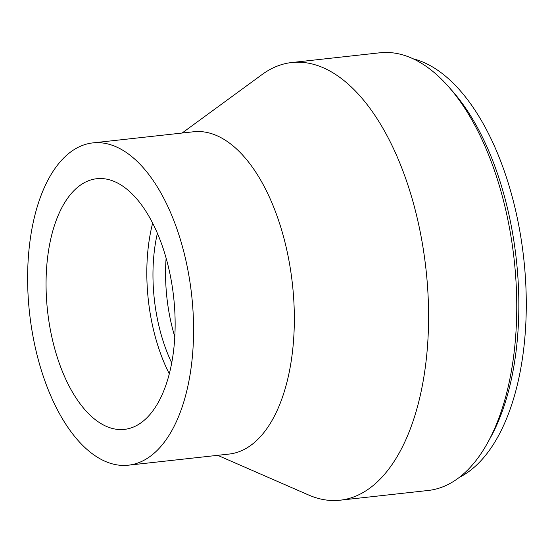 <?xml version="1.0" encoding="UTF-8"?>
<svg xmlns="http://www.w3.org/2000/svg" width="553" height="553" viewBox="0 0 553 553"><rect width="100%" height="100%" fill="white"/><g stroke="black" fill="none" stroke-linecap="round" stroke-linejoin="round"><path stroke-width="0.83" d="M459.356 477.357A214.163 107.724 -96.3 0 0 523.732 258.41A214.163 107.724 -96.3 0 0 413.119 58.798M217.682 455.326L308.567 494.983A220.17 110.745 -96.3 0 0 340.074 500.209L428.236 490.47A220.17 110.745 -96.3 0 0 487.781 442.511L490.656 437.285A214.163 107.724 -96.3 0 0 452.416 91.072L448.462 86.593A220.17 110.745 -96.3 0 0 379.89 52.791L291.728 62.53A220.17 110.745 -96.3 0 0 262.122 74.51L182.082 133.045M166.114 258.099A114.084 57.388 -96.3 0 0 174.803 336.77M157.398 233.269A114.084 57.388 -96.3 0 0 169.232 357.452A114.084 57.388 -96.3 0 0 171.713 362.906M152.656 223.142A126.098 63.429 -96.3 0 0 164.794 364.24A126.098 63.429 -96.3 0 0 169.301 373.828M64.037 375.376A126.098 63.429 -96.3 0 0 124.446 429.384A126.098 63.429 -96.3 0 0 173.642 297.085A126.098 63.429 -96.3 0 0 96.754 178.716A126.098 63.429 -96.3 0 0 48.837 248.829A126.098 63.429 -96.3 0 0 64.037 375.376M50.738 395.754A162.126 81.547 -96.3 0 0 128.4 465.191A162.126 81.547 -96.3 0 0 191.656 295.095A162.126 81.547 -96.3 0 0 92.8 142.902A162.126 81.547 -96.3 0 0 31.196 233.055A162.126 81.547 -96.3 0 0 50.738 395.754M128.4 465.191L229.156 454.061A162.126 81.547 -96.3 0 0 292.413 283.966A162.126 81.547 -96.3 0 0 193.557 131.773L92.8 142.902M340.074 500.209A220.17 110.745 -96.3 0 0 425.976 269.207A220.17 110.745 -96.3 0 0 291.728 62.53M487.781 442.511A220.17 110.745 -96.3 0 0 448.462 86.593"/></g></svg>
